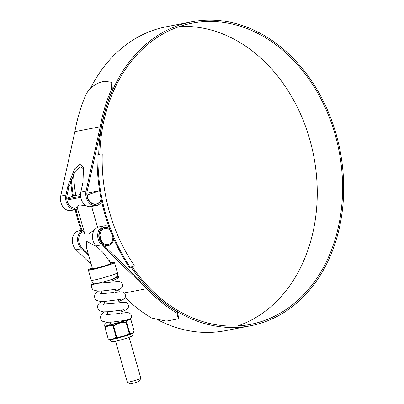 <?xml version="1.0" encoding="UTF-8"?>
<svg xmlns="http://www.w3.org/2000/svg" width="404" height="404" viewBox="0 0 404 404"><rect width="100%" height="100%" fill="white"/><g stroke="black" fill="none" stroke-linecap="round" stroke-linejoin="round"><path stroke-width="0.61" d="M81.179 230.376A157.323 123.124 -101 0 1 75.179 209.696M72.533 196.299A157.323 123.124 -101 0 1 70.644 180.876M82.032 230.209A157.323 123.124 -101 0 1 76.028 209.53M73.366 196.011A157.323 123.124 -101 0 1 71.357 178.947M130.255 267.367A157.323 123.124 -101 0 1 98.01 154.924L97.162 155.086A157.323 123.124 -101 0 0 129.406 267.534L133.386 266.281L134.194 265.438A152.025 118.973 -101 0 1 102.242 154.015L99.818 154.096M98.01 154.924L101.146 153.838M97.162 155.086L100.298 154M140.865 378.296L139.228 381.235A4.666 0.323 164 0 1 137.597 381.942A4.666 0.323 164 0 1 133.012 383.3A4.666 0.323 164 0 1 130.275 383.8L127.331 382.179A7.055 0.49 -16 0 0 131.467 381.421A7.055 0.49 -16 0 0 138.4 379.366A7.055 0.49 -16 0 0 140.865 378.296A7.055 0.49 -16 0 0 140.87 378.26L129.139 337.335M115.569 341.223L127.305 382.149A7.055 0.49 -16 0 0 127.331 382.179M86.325 205.777L79.603 204.934L76.917 206.429L84.79 233.881M101.202 199.273A9.252 7.242 -101 0 1 96.233 203.975A9.252 7.242 -101 0 1 87.325 196.076L87.027 196.132M86.885 195.087L99.652 190.804M66.746 198.308L74.265 195.698A1.086 0.848 -101 0 1 74.452 195.662M87.865 194.895A1.086 0.848 79 0 0 87.325 196.076M132.174 266.701A153.414 120.064 79 0 0 250.394 324.397A153.414 120.064 79 0 0 263.352 320.912A153.414 120.064 79 0 0 337.214 142.551A153.414 120.064 79 0 0 191.94 23.195A153.414 120.064 79 0 0 178.982 26.679A153.414 120.064 79 0 0 99.813 154.166M237.552 325.988A153.414 120.064 79 0 0 238.007 325.831A153.414 120.064 79 0 0 313.625 155.54A153.414 120.064 79 0 0 179.437 26.523M91.294 264.519L76.083 249.788A10.857 8.499 -101 0 1 72.402 239.188A10.857 8.499 -101 0 1 77.947 231.073A10.857 8.499 -101 0 1 78.866 230.825L83.648 229.896M111.019 263.534L103.06 252.54L96.187 245.885A10.857 8.499 -101 0 1 96.091 228.23L98.556 227.003L104.212 225.907A10.857 8.499 -101 0 1 108.873 226.629M83.658 229.932L81.229 231.113A10.857 8.499 79 0 0 81.325 248.768L88.87 256.065M124.483 293.001L146.672 288.693L101.429 244.869A10.857 8.499 -101 0 1 97.748 234.269A10.857 8.499 -101 0 1 103.293 226.154A10.857 8.499 -101 0 1 104.212 225.907M84.037 231.265L81.623 232.502A9.469 7.408 79 0 0 81.946 247.708L88.208 253.762M177.174 311.787L178.669 317.514L178.351 318.791L176.851 313.07L177.174 311.787A155.02 121.321 -101 0 1 147.314 287.653L102.05 243.804A9.469 7.408 -101 0 1 98.839 234.562A9.469 7.408 -101 0 1 103.677 227.487A9.469 7.408 -101 0 1 104.474 227.27A9.469 7.408 -101 0 1 109.57 228.533M156.52 319.14A154.803 121.15 79 0 0 225.316 330.684L250.662 325.765A154.803 121.15 79 0 0 263.731 322.246A154.803 121.15 79 0 0 338.264 142.269A154.803 121.15 79 0 0 191.673 21.826A154.803 121.15 79 0 0 178.598 25.346A154.803 121.15 79 0 0 98.702 154.555M131.058 267.089A154.803 121.15 79 0 0 250.662 325.765M191.673 21.826L166.327 26.745A154.803 121.15 79 0 0 153.252 30.27A154.803 121.15 79 0 0 90.38 88.547M73.528 174.149A154.803 121.15 79 0 0 75.755 195.4M83.795 168.837L79.997 166.711L74.836 171.867L68.746 187.592L66.993 195.556A9.469 7.408 79 0 0 74.659 208.217L77.3 207.767M101.227 199.399A9.469 7.408 -101 0 1 96.142 204.212A9.469 7.408 -101 0 1 87.097 191.658L101.298 127.174A155.02 121.321 -101 0 1 112.357 90.365L111.423 89.516L111.115 82.254L104.636 81.26L103.177 81.542C98.283 82.477 89.91 86.678 86.077 94.435A156.409 122.407 -101 0 0 74.881 131.643L100.227 126.725A156.409 122.407 -101 0 1 111.423 89.516M110.014 264.342L110.57 262.307M119.508 291.85L117.796 290.193M101.651 201.404A10.857 8.499 -101 0 1 96.404 205.575L89.92 206.717A10.857 8.499 -101 0 1 80.795 192.193L82.951 182.406L83.507 167.594L79.987 164.246L74.619 168.887L68.089 185.29L65.933 195.076A10.857 8.499 79 0 0 75.058 209.6L77.684 209.1M76.361 209.464L71.059 210.494A10.857 8.499 -101 0 1 60.691 196.097L74.881 131.643M96.404 205.575A10.857 8.499 -101 0 1 86.037 191.178L100.227 126.725M112.024 83.078L112.357 90.365M125.124 297.49A156.409 122.407 -101 0 0 151.51 317.988L166.276 321.135L178.351 318.791M176.851 313.07A156.409 122.407 -101 0 1 146.672 288.693M109.171 259.752L110.262 263.544A9.252 0.641 164 0 1 107.02 264.999A9.252 0.641 164 0 1 97.652 267.761A9.252 0.641 164 0 1 92.476 268.645L86.289 247.076L86.739 241.405L97.288 246.95M112.862 236.83A8.166 6.388 -101 0 1 108.656 244.369A8.166 6.388 -101 0 1 107.964 244.551A8.166 6.388 -101 0 1 100.232 238.203A8.166 6.388 -101 0 1 104.166 228.709A8.166 6.388 -101 0 1 104.853 228.523A8.166 6.388 -101 0 1 110.343 230.588M113.66 238.678A9.252 7.242 -101 0 1 108.954 245.41A9.252 7.242 -101 0 1 108.171 245.617A9.252 7.242 -101 0 1 99.414 238.421A9.252 7.242 -101 0 1 103.868 227.669A9.252 7.242 -101 0 1 104.646 227.457A9.252 7.242 -101 0 1 109.625 228.694M94.708 229.583L88.658 234.057L84.784 233.86M110.691 324.205A7.105 0.495 -16 0 0 110.681 324.301A7.105 0.495 -16 0 0 114.852 323.543A7.105 0.495 -16 0 0 121.831 321.473A7.105 0.495 -16 0 0 124.195 320.503M131.103 334.027A12.059 0.838 164 0 1 128.861 334.85A12.059 0.838 164 0 1 126.013 335.795L123.351 336.426L129.548 333.325L132.31 333.32L131.103 334.027A0.338 0.278 68.4 0 1 131.164 333.734L131.532 333.603A0.338 0.313 -101 0 0 131.553 333.366M133.088 332.8A12.226 0.848 -16 0 0 133.118 332.775L133.088 332.8A0.338 0.333 -131.7 0 0 133.002 333.108L132.31 333.32L132.901 332.709A0.338 0.308 50.4 0 1 132.891 332.941L134.113 331.457A0.338 0.293 -148.9 0 0 134.173 331.144L130.952 319.907C129.149 319.397 127.694 320.104 126.583 322.028L125.957 322.246L126.3 321.806C127.447 319.867 128.921 319.155 130.729 319.66L130.649 319.645M105.873 326.028L105 327.316C107.292 325.594 109.969 325.074 113.019 325.76L113.479 325.644C117.271 323.195 121.417 321.963 125.922 321.938M125.164 335.583L126.003 335.527A12.226 0.848 -16 0 0 128.891 334.573A12.226 0.848 -16 0 0 131.164 333.734L129.684 333.603A0.338 0.308 -75.9 0 0 129.805 333.27L126.583 322.028A0.338 0.293 -148.9 0 0 126.3 321.806M126.013 335.795L129.305 333.739L125.957 322.246C121.523 322.246 117.428 323.468 113.665 325.907L112.908 326.104C109.928 325.397 107.287 325.907 104.99 327.639L108.211 338.875L112.489 339.219L111.07 339.638A12.059 0.838 164 0 1 109.903 339.607L109.772 339.466M120.685 337.38L116.862 337.441L114.332 338.749A12.226 0.848 -16 0 0 120.599 337.138L123.351 336.426L120.685 337.38A12.059 0.838 164 0 1 114.504 338.971L112.489 339.219L113.63 338.704A0.338 0.268 70.1 0 0 113.766 338.89L114.504 338.971M111.186 339.178A0.338 0.263 -92.3 0 0 111.302 339.37L108.302 339.102L109.777 339.466A12.226 0.848 -16 0 0 110.853 339.421A0.338 0.308 -97.5 0 1 111.07 339.638M130.952 319.907A0.338 0.308 -75.9 0 0 130.729 319.66L134.214 331.073L133.168 332.719M130.694 319.65L129.26 319.296M104.919 327.306A0.338 0.293 -148.9 0 0 104.868 327.361L108.302 339.102M105 327.316A0.338 0.263 54.1 0 0 104.99 327.639M113.019 325.76L116.13 337.34L121.377 336.709M116.862 337.441L113.479 325.644M129.684 333.603L129.305 333.739M116.403 337.562A0.338 0.263 -125.9 0 1 116.13 337.34L113.63 338.704M132.901 332.709L134.042 331.123M120.872 313.307C129.31 312.201 126.861 312.358 129.583 313.14C131.497 314.539 131.992 316.281 131.063 318.372L126.356 320.226L111.863 322.114L106.515 322.276L102.56 321.236L101.101 319.806L100.409 317.185L101.066 315.049L102.505 313.347L104.444 311.898M110.63 323.998L109.151 325.235L104.919 326.19L103.737 326.104L105.474 323.776L107.434 322.306M94.203 283.239L91.794 284.456L92.971 284.542L97.182 283.345M114.322 278.391L119.119 276.725L116.524 276.846M80.714 197.359L66.923 200.036M99.647 190.769L86.87 193.248L99.642 190.764M74.356 195.672L80.507 194.476L74.265 195.698M66.781 198.985L80.568 196.309M76.083 249.788L81.325 248.768M96.187 245.885L101.429 244.869M60.691 196.097L65.933 195.076M80.795 192.193L86.037 191.178M68.746 187.592L68.089 185.29M75.058 209.6L74.659 208.217M81.623 232.502L81.229 231.113M88.198 255.429L87.537 253.121M88.36 270.049L91.284 280.25A13.595 0.944 164 0 0 94.263 280.007A13.595 0.944 164 0 0 108.888 276.134A13.595 0.944 164 0 0 117.418 272.761L114.494 262.555A13.595 0.944 164 0 1 105.964 265.928A13.595 0.944 164 0 1 91.339 269.801A13.595 0.944 164 0 1 88.36 270.049L89.309 269.195L92.289 267.998A13.377 0.929 -16 0 0 91.44 269.539A13.377 0.929 -16 0 0 109.54 264.509A13.377 0.929 -16 0 0 111.297 262.645M110.59 262.792A13.377 0.929 -16 0 0 110.075 262.898L110.59 262.787M127.068 320.054A11.539 0.803 164 0 1 124.553 320.988A11.539 0.803 164 0 1 108.666 325.382M109.216 325.21A11.373 0.788 -16 0 0 124.437 320.968A11.373 0.788 -16 0 0 126.553 320.19M109.903 339.607C112.312 342.673 111.585 341.143 113.696 341.542C117.16 341.001 121.932 339.734 128.002 337.739C131.093 336.577 132.487 335.931 132.174 335.795C132.628 335.926 132.931 334.982 133.088 332.962A12.059 0.838 164 0 1 133.002 333.108M121.483 337.118L125.245 335.997M113.867 339.077L111.302 339.37A0.338 0.298 -109.9 0 1 111.438 339.547M131.527 333.815A0.338 0.283 57.7 0 1 131.532 333.603L132.891 332.941A0.338 0.328 -99 0 0 132.866 333.169M110.721 324.316L110.125 322.24M107.969 314.711L107.141 311.832M104.979 304.298L104.156 301.419M101.995 293.89L101.172 291.006M99.01 283.477L98.884 283.037M74.447 208.201L77.27 207.651M94.551 204.298L96.233 203.975M122.19 313.115L121.321 310.075M119.205 302.702L118.337 299.662M116.221 292.294L115.347 289.249M113.236 281.881L112.453 279.144M101.636 241.425L99.95 235.552M97.591 227.316L91.622 206.505M112.049 83.098L111.115 82.254M91.284 280.25C93.268 283.825 93.602 282.83 95.026 283.426L98.313 283.154C105.742 281.462 111.277 279.78 114.913 278.098C116.266 276.679 117.67 277.558 117.418 272.761M84.527 250.207L87.047 249.717M104.631 246.309L108.171 245.617M82.946 231.669L84.093 231.447M102.964 227.785L104.646 227.457M105.58 247.223L105.282 246.182M104.868 327.361L105.848 326.053M106.651 314.832L106.202 314.6L120.008 313.433M119.564 310.333L123.957 309.727M103.666 304.419L103.217 304.187L117.024 303.02M116.579 299.919L120.973 299.314M100.682 294.006L100.232 293.774L114.039 292.612M113.595 289.511L117.988 288.9M97.253 283.366L111.05 282.199M115.004 278.492L114.413 278.578M121.836 311.878L126.563 309.57L127.573 308.691L128.285 307.505L128.538 305.853L127.795 303.803L126.578 302.717L124.917 302.187L117.887 302.899M118.993 310.418L108.878 311.701L103.53 311.868L99.576 310.822L98.111 309.398L97.425 306.772L98.081 304.641L99.52 302.939L101.46 301.485M118.852 301.465L123.579 299.157L124.589 298.278L125.301 297.097L125.553 295.44L124.806 293.39L123.594 292.309L121.932 291.774L114.903 292.486M116.009 300.005L105.893 301.293L100.546 301.455L96.591 300.409L95.127 298.985L94.44 296.364L95.097 294.228L96.531 292.526L98.475 291.072M115.867 291.052L120.594 288.744L121.604 287.87L122.316 286.683L122.569 285.027L121.821 282.977L120.609 281.896L118.948 281.361L111.913 282.073M113.019 289.592C105.742 290.698 99.687 291.304 97.561 291.042L93.607 290.001C91.728 289.481 90.925 285.052 91.794 284.456M112.883 280.644L117.609 278.336L119.119 276.725"/></g></svg>
